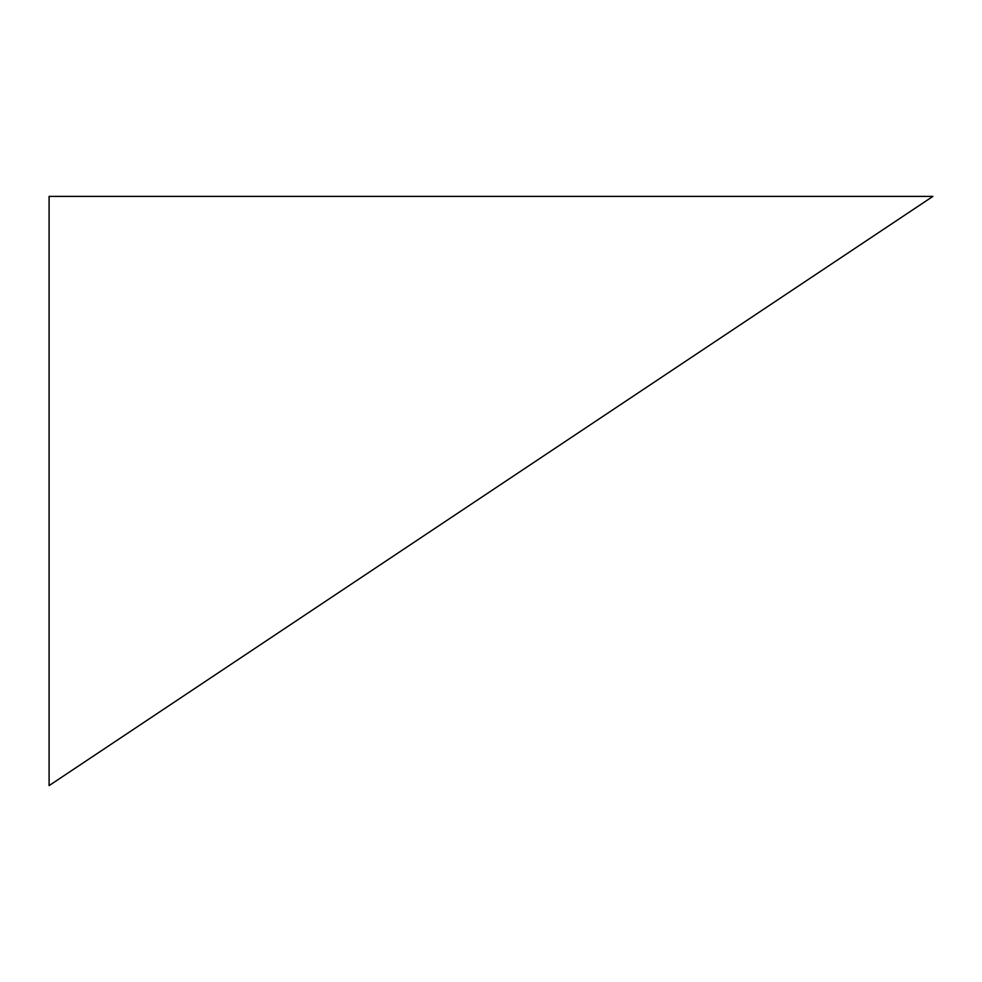 <?xml version="1.0" encoding="UTF-8"?>
<svg xmlns="http://www.w3.org/2000/svg" width="982" height="982" viewBox="0 0 982 982"><rect width="100%" height="100%" fill="white"/><g stroke="black" fill="none" stroke-linecap="round" stroke-linejoin="round"><path stroke-width="1.47" d="M49.1 785.6L49.1 196.4L932.9 196.4L49.1 785.6"/></g></svg>
